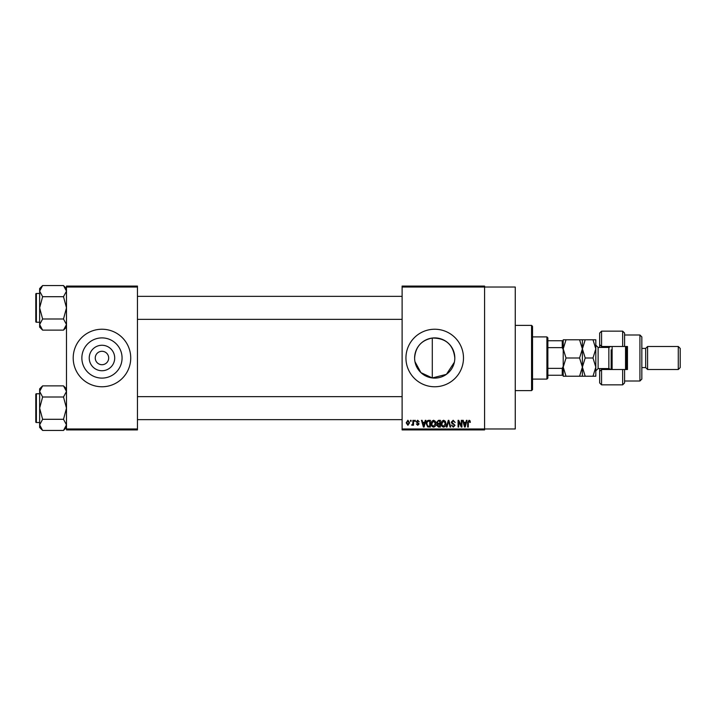 <?xml version="1.0" encoding="UTF-8"?>
<svg xmlns="http://www.w3.org/2000/svg" width="716" height="716" viewBox="0 0 716 716"><rect width="100%" height="100%" fill="white"/><g stroke="black" fill="none" stroke-linecap="round" stroke-linejoin="round"><path stroke-width="1.07" d="M114.703 358A12.736 12.736 0 0 1 101.967 370.736A12.736 12.736 0 0 1 89.232 358A12.736 12.736 0 0 1 101.967 345.264A12.736 12.736 0 0 1 114.703 358M95.255 358A6.713 6.713 0 0 0 101.967 364.713A6.713 6.713 0 0 0 108.68 358A6.713 6.713 0 0 0 101.967 351.288A6.713 6.713 0 0 0 95.255 358M81.866 358A20.102 20.102 0 0 0 101.967 378.102A20.102 20.102 0 0 0 122.069 358A20.102 20.102 0 0 0 101.967 337.898A20.102 20.102 0 0 0 81.866 358M73.202 358A28.765 28.765 0 0 0 101.967 386.765A28.765 28.765 0 0 0 130.733 358A28.765 28.765 0 0 0 101.967 329.235A28.765 28.765 0 0 0 73.202 358M454.365 362.242L446.417 374.343L432.294 377.95L420.945 372.642L414.958 361.678M454.812 358A20.102 20.102 0 0 1 434.71 378.102A20.102 20.102 0 0 1 414.618 358C415.531 346.83 421.42 340.181 432.294 338.05C445.773 338.006 453.273 344.656 454.812 358A20.102 20.102 0 0 0 434.71 337.898A20.102 20.102 0 0 0 414.618 358M405.945 358A28.765 28.765 0 0 0 434.71 386.765A28.765 28.765 0 0 0 463.485 358A28.765 28.765 0 0 0 434.71 329.235A28.765 28.765 0 0 0 405.945 358M402.115 287.035L402.115 286.078L484.58 286.078L484.58 287.035L515.26 287.035L515.26 428.965L484.58 428.965L484.58 429.922L402.115 429.922L402.115 428.965L484.58 428.965L484.58 287.035L402.115 287.035L402.115 428.965M410.483 420.328L411.091 420.328L411.091 421.285L410.483 421.285L410.483 420.328M414.662 420.328L415.271 420.328L415.271 421.285L414.662 421.285L414.662 420.328M425.268 420.328L425.913 420.328L424.051 427.04L423.416 427.04L421.464 420.328L422.1 420.328L422.628 422.333L424.74 422.333L425.268 420.328M435.337 421.294L435.937 423.595C436.071 425.501 435.283 426.682 433.574 427.13C431.909 426.691 431.122 425.537 431.229 423.684L431.838 421.268L433.583 420.247L435.337 421.294M445.361 421.294L445.961 423.595C446.095 425.501 445.307 426.682 443.598 427.13C441.933 426.691 441.145 425.537 441.253 423.684L441.861 421.268L443.607 420.247L445.361 421.294M453.183 420.247L455.197 422.512L453.121 421.026L451.885 422.18L455.027 425.295L453.291 427.13L451.456 425.125L453.273 426.342L454.418 425.268L454.221 424.588L452.208 423.791L451.277 422.189L453.183 420.247M466.42 420.328L467.056 420.328L465.203 427.04L464.559 427.04L462.608 420.328L463.252 420.328L463.78 422.333L465.892 422.333L466.42 420.328M470.009 420.722L470.367 422.333L469.759 422.422L469.025 421.026L468.362 421.536L468.273 427.04L467.664 427.04L467.664 422.485L469.052 420.247L470.009 420.722M461.301 420.328L461.91 420.328L461.91 427.04L461.265 427.04L458.688 421.661L458.688 427.04L458.079 427.04L458.079 420.328L458.732 420.328L461.301 425.707L461.301 420.328M448.288 420.328L448.878 420.328L450.686 427.04L450.06 427.04L448.619 421.115L447.008 427.04L446.363 427.04L448.288 420.328M438.487 420.328L440.385 420.328L440.385 427.04L438.487 427.04L436.805 425.358L437.467 423.953L436.635 422.306L438.487 420.328M428.571 420.328L430.352 420.328L430.352 427.04L427.685 426.915L426.262 423.72C426.101 421.814 426.87 420.686 428.571 420.328M417.705 420.247L419.2 421.814L417.67 420.936L416.846 421.697L419.111 423.908L417.732 425.295L416.318 423.908L417.714 424.606L418.502 424.006L416.229 421.822L417.705 420.247M412.917 420.328L413.535 420.328L413.535 425.215L412.917 425.215L412.917 424.436L412.192 425.295L411.611 425.036L412.81 423.854L412.917 420.328M407.905 420.247L409.606 422.771L407.905 425.295L406.205 422.825L407.905 420.247M137.445 429.922L66.49 429.922L66.49 428.965L137.445 428.965L137.445 429.922M137.445 287.035L66.49 287.035L66.49 286.078L137.445 286.078L137.445 428.965M66.49 287.035L66.49 428.965M465.114 425.071L465.686 423.12L463.986 423.12L464.836 426.342L465.114 425.071M443.598 426.342L445.352 423.586L443.607 421.026L441.861 423.702L442.121 425.215L443.598 426.342M439.767 426.262L439.767 424.257L437.986 424.32L437.413 425.241L439.767 426.262M439.767 423.469L439.767 421.115L437.843 421.196L437.243 422.297L438.568 423.469L439.767 423.469M433.574 426.342L435.328 423.586L433.583 421.026L431.838 423.702L432.097 425.215L433.574 426.342M429.743 426.262L429.743 421.115L428.651 421.115L427.112 422.091L426.87 423.729L427.792 426.127L429.743 426.262M423.97 425.071L424.534 423.12L422.834 423.12L423.684 426.342L423.97 425.071M407.923 424.606L408.997 422.771L407.887 420.936L406.822 422.771L407.923 424.606M531.567 325.395L532.525 326.353L532.525 389.647L531.567 390.605L531.567 325.395L515.26 325.395M432.294 338.05L432.294 377.95M66.49 327.149L63.5 330.13L42.62 330.13L39.64 324.563L42.62 318.987L39.64 307.844L42.62 296.701L39.64 291.135L42.62 285.559L39.64 288.548L39.64 327.149L42.62 330.13M35.8 295.386L35.8 294.043A0.573 0.573 0 0 1 36.373 293.462L36.373 322.236A0.573 0.573 0 0 1 35.8 321.654L35.8 294.043A0.573 0.573 0 0 1 36.373 293.462L39.64 293.462M36.373 322.236L39.64 322.236M66.49 288.548L63.5 285.559L42.62 285.559M63.5 285.559L66.49 291.135L63.5 296.701L42.62 296.701M63.5 296.701L66.49 307.844L63.5 318.987L42.62 318.987M63.5 318.987L66.49 324.563L63.5 330.13M546.908 379.095L546.908 336.905L547.865 337.863L547.865 378.137L546.908 379.095L532.525 379.095M546.908 336.905L532.525 336.905M563.215 375.265L562.248 375.265L562.248 368.373L563.215 366.359L563.215 376.222L566.025 376.222L563.215 367.111L566.025 358L563.215 348.889L566.025 339.778L563.215 339.778L563.215 366.359L563.215 349.641L562.248 347.627L562.248 340.735L563.215 340.735M547.865 375.265L562.248 375.265M547.865 340.735L562.248 340.735M547.865 368.373L562.248 368.373M547.865 347.627L562.248 347.627M35.8 321.654L35.8 320.312M66.49 427.452L63.5 430.441L42.62 430.441L39.64 424.865L42.62 419.299L39.64 408.156L42.62 397.013L39.64 391.437L42.62 385.87L39.64 388.851L39.64 427.452L42.62 430.441M35.8 395.688L35.8 394.346A0.573 0.573 0 0 1 36.373 393.764L36.373 422.538A0.573 0.573 0 0 1 35.8 421.957L35.8 394.346A0.573 0.573 0 0 1 36.373 393.764L39.64 393.764M36.373 422.538L39.64 422.538M66.49 388.851L63.5 385.87L42.62 385.87M63.5 385.87L66.49 391.437L63.5 397.013L42.62 397.013M63.5 397.013L66.49 408.156L63.5 419.299L42.62 419.299M63.5 419.299L66.49 424.865L63.5 430.441M35.8 421.957L35.8 420.614M624.585 346.49L622.66 346.49L622.66 331.15L624.585 333.065L624.585 346.49L627.458 346.49L627.458 369.51L624.585 369.51L624.585 382.935L622.66 384.85L622.66 369.51L601.565 369.51L601.565 384.85L599.65 382.935L599.65 368.552M601.565 369.51L599.65 371.425L601.565 369.51L601.565 368.552M609.235 347.421L609.235 346.49M639.925 334.99L641.84 336.905L641.84 379.095L639.925 381.01L639.925 334.99L624.585 334.99M678.285 346.49L680.2 348.415L680.2 367.585L678.285 369.51L678.285 346.49L647.595 346.49L645.68 348.415L645.68 367.585L641.84 367.585M647.595 346.49L647.595 369.51L678.285 369.51M622.66 346.49L601.565 346.49L601.565 347.448M601.565 331.15L601.565 346.49L599.65 344.575L599.65 333.065L601.565 331.15L622.66 331.15M599.65 347.448L599.65 344.575L601.565 346.49M627.458 358L627.458 346.49M609.235 369.51L609.235 368.579M622.66 369.51L624.585 369.51M612.117 346.49L612.117 369.51M626.5 346.49L626.5 369.51M625.542 369.51L625.542 346.49M579.575 339.778L582.385 348.889L585.205 339.778L566.025 339.778M582.385 339.778L582.385 348.889L579.575 358L566.025 358M579.575 358L582.385 367.111L579.575 376.222L566.025 376.222M579.575 376.222L585.205 376.222L582.385 367.111L582.385 376.222M582.385 348.889L582.385 367.111L585.205 358L582.385 348.889M593 376.222L595.81 367.111L593 358L595.81 348.889L593 339.778L595.81 339.778L595.81 376.222L585.205 376.222M593 358L585.205 358M593 339.778L585.205 339.778M611.16 369.51L611.16 349.847M610.721 369.51L608.86 368.552L608.86 347.448L598.12 347.448L598.12 368.552L595.81 370.852M531.567 390.605L515.26 390.605M402.115 296.343L137.445 296.343M402.115 319.354L137.445 319.354M137.445 419.657L402.115 419.657M137.445 396.646L402.115 396.646M645.68 348.415L641.84 348.415M622.66 384.85L601.565 384.85M639.925 381.01L624.585 381.01M645.68 367.585L647.595 369.51M608.86 368.552L598.12 368.552M608.86 347.448L610.721 346.49M598.12 347.448L595.81 345.148"/></g></svg>
